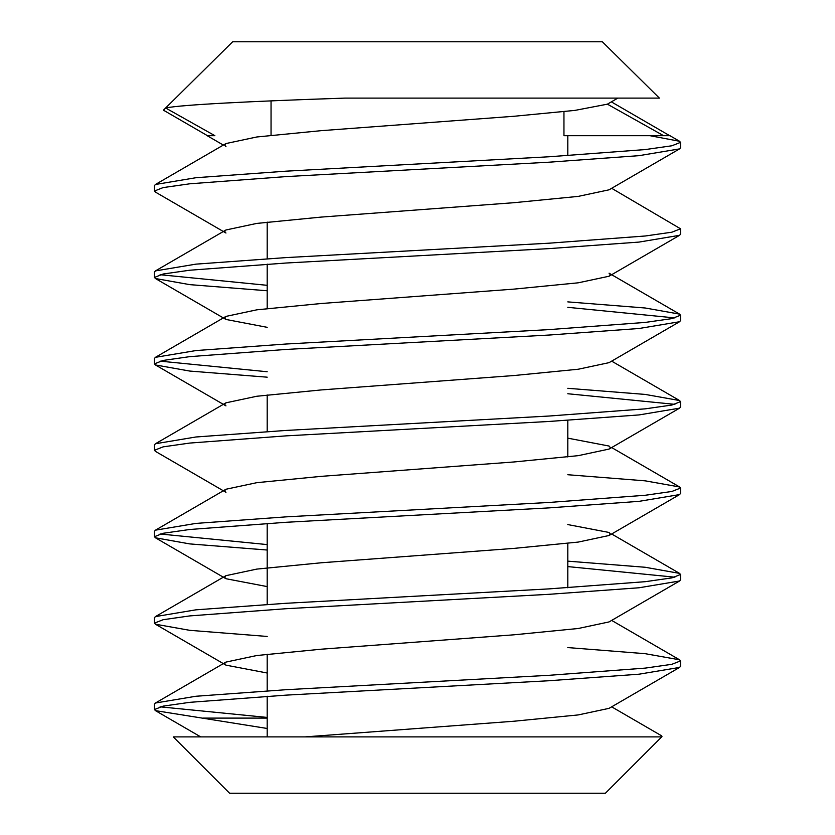 <?xml version="1.0" encoding="UTF-8"?>
<svg xmlns="http://www.w3.org/2000/svg" width="835" height="835" viewBox="0 0 835 835"><rect width="100%" height="100%" fill="white"/><g stroke="black" fill="none" stroke-linecap="round" stroke-linejoin="round"><path stroke-width="1.25" d="M267.2 736.887L267.2 696.223M267.2 690.785L267.2 654.212M267.2 604.363L267.2 523.378M267.2 431.518L267.2 394.945M267.2 308.522L267.2 264.111M267.2 258.673L267.2 222.1M271.051 100.868L271.051 135.228L271.051 100.868M563.949 135.688L567.8 135.688L563.949 135.688L563.949 111.723M567.8 587.798L567.8 543.387M567.8 456.964L567.8 420.391M567.8 155.686L567.8 135.688L669.68 135.688L611.356 101.87M661.998 736.627L605.375 793.25L229.625 793.25L173.262 736.887L661.602 736.887L661.717 735.875L611.658 706.827M154.475 709.541L154.475 704.114L155.435 703.018L195.922 696.254L285.988 689.71L549.012 675.306L645.288 668.104L671.872 664.316L680.525 660.903L680.525 666.33L679.565 667.426L639.078 674.189L549.012 680.734L285.988 695.137L189.712 702.339L163.128 706.128L154.475 709.541L155.435 710.637L267.2 728.475M154.475 191.006L154.475 185.579L155.435 184.483L195.922 177.719L285.988 171.175L549.012 156.771L645.288 149.569L671.872 145.781L680.525 142.368L680.525 147.795L679.565 148.891L639.078 155.654L549.012 162.199L285.988 176.602L189.712 183.804L163.128 187.593L154.475 191.006L155.435 192.102L225.961 233.028L224.615 231.504L225.961 229.98L256.804 223.404L321.058 217.1L513.942 202.696L578.196 196.392L609.039 189.816L679.565 148.891M154.475 277.429L154.475 272.001L155.435 270.905L195.922 264.142L285.988 257.598L549.012 243.194L645.288 235.992L671.872 232.203L680.525 228.79L680.525 234.218L679.565 235.313L639.078 242.077L549.012 248.621L285.988 263.025L189.712 270.227L163.128 274.016L154.475 277.429L155.435 278.525L189.785 284.641L267.2 290.757M154.475 363.851L154.475 358.424L155.435 357.328L195.922 350.564L285.988 344.02L549.012 329.616L645.288 322.414L671.872 318.626L680.525 315.212L680.525 320.64L679.565 321.736L639.078 328.499L549.012 335.044L285.988 349.447L189.712 356.649L163.128 360.438L154.475 363.851L155.435 364.947L189.785 371.064L267.2 377.18M154.475 450.274L154.475 444.846L155.435 443.75L195.922 436.987L285.988 430.442L549.012 416.039L645.288 408.837L671.872 405.048L680.525 401.635L680.525 407.062L679.565 408.158L639.078 414.922L549.012 421.466L285.988 435.87L189.712 443.072L163.128 446.861L154.475 450.274L155.435 451.37L225.961 492.295L224.615 490.771L225.961 489.247L256.804 482.672L321.058 476.367L513.942 461.964L578.196 455.659L609.039 449.084L610.385 447.56L609.039 446.036L567.8 438.156M154.475 536.696L154.475 531.269L155.435 530.173L195.922 523.409L285.988 516.865L549.012 502.461L645.288 495.259L671.872 491.471L680.525 488.058L680.525 493.485L679.565 494.581L639.078 501.344L549.012 507.889L285.988 522.292L189.712 529.494L163.128 533.283L154.475 536.696L155.435 537.792L189.785 543.909L267.2 550.025M154.475 623.119L154.475 617.691L155.435 616.595L195.922 609.832L285.988 603.288L549.012 588.884L645.288 581.682L671.872 577.893L680.525 574.48L680.525 579.908L679.565 581.003L639.078 587.767L549.012 594.311L285.988 608.715L189.712 615.917L163.128 619.706L154.475 623.119L155.435 624.215L189.785 630.331L267.2 636.447M680.525 142.368L679.565 141.272L649.922 135.688M680.525 228.79L611.658 188.292M680.525 315.212L679.565 314.117L645.215 308L567.8 301.884M267.2 285.32L160.08 274.715M567.8 307.322L674.92 317.926M680.525 401.635L679.565 400.539L645.215 394.423L567.8 388.306M267.2 371.742L160.08 361.137M567.8 393.744L674.92 404.349M680.525 488.058L679.565 486.962L645.215 480.845L567.8 474.729M680.525 574.48L679.565 573.384L645.215 567.268L567.8 561.151M267.2 544.587L160.08 533.982M567.8 566.589L674.92 577.194M680.525 660.903L679.565 659.807L645.215 653.69L567.8 647.574M617.827 98.112L607.4 104.166L663.585 135.688L669.931 135.688L679.565 141.272M351.013 98.112L344.834 98.112C253.047 101.171 180.381 104.761 165.633 107.997L232.694 41.75L602.306 41.75L659.389 98.112L344.834 98.112M223.342 145.081L207.163 135.688L214.877 135.688L165.633 107.997M232.694 41.75L163.441 110.178L207.456 135.688L214.877 135.688M305.203 736.887L513.942 721.231L578.196 714.927L609.039 708.351L679.565 667.426M267.2 673.02L225.961 665.14L224.615 663.616L225.961 662.092L256.804 655.517L321.058 649.212L513.942 634.809L578.196 628.504L609.039 621.929L679.565 581.003M267.2 586.598L225.961 578.718L224.615 577.194L225.961 575.67L256.804 569.094L321.058 562.79L513.942 548.386L578.196 542.082L609.039 535.506L610.385 533.982L609.039 532.459L567.8 524.578M155.435 364.947L225.961 405.873L224.615 404.349L225.961 402.825L256.804 396.249L321.058 389.945L513.942 375.541L578.196 369.237L609.039 362.661L679.565 321.736M267.2 327.33L225.961 319.45L224.615 317.926L225.961 316.402L256.804 309.827L321.058 303.522L513.942 289.119L578.196 282.814L609.039 276.239L610.385 274.715L609.039 273.191L679.565 314.117M225.961 146.605L224.615 145.081L225.961 143.557L256.804 136.982L321.058 130.678L513.942 116.274L574.929 110.397L607.4 104.166M267.2 717.432L160.08 706.827M267.2 718.1L203.093 718.1M659.389 98.112L602.306 41.75M679.565 235.313L609.039 276.239M155.435 278.525L225.961 319.45M679.565 408.158L609.039 449.084M679.565 494.581L609.039 535.506M155.435 537.792L225.961 578.718M155.435 624.215L225.961 665.14M155.435 710.637L200.703 736.887M225.961 662.092L155.435 703.018M611.658 620.405L679.565 659.807M225.961 575.67L155.435 616.595M611.658 533.982L679.565 573.384M225.961 489.247L155.435 530.173M611.658 447.56L679.565 486.962M225.961 402.825L155.435 443.75M611.658 361.137L679.565 400.539M225.961 316.402L155.435 357.328M225.961 229.98L155.435 270.905M225.961 143.557L155.435 184.483"/></g></svg>
